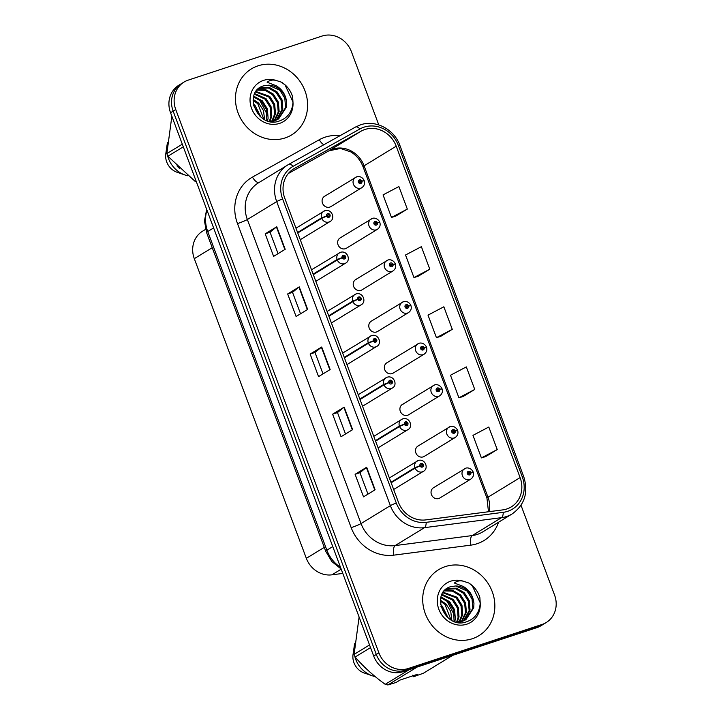 <?xml version="1.0" encoding="UTF-8"?>
<svg xmlns="http://www.w3.org/2000/svg" width="721" height="721" viewBox="0 0 721 721"><rect width="100%" height="100%" fill="white"/><g stroke="black" fill="none" stroke-linecap="round" stroke-linejoin="round"><path stroke-width="1.08" d="M341.177 237.443A6.038 5.48 58.6 0 0 340.132 237.921A6.038 5.48 58.6 0 0 338.302 245.374A6.038 5.48 58.6 0 0 345.386 248.709A6.038 5.48 58.6 0 0 346.431 248.231L377.389 229.323A6.038 5.48 -121.4 0 1 376.353 229.801A6.038 5.48 -121.4 0 1 369.269 226.466A6.038 5.48 -121.4 0 1 371.099 219.013A6.038 5.48 -121.4 0 1 372.135 218.526M356.742 279.072A6.038 5.48 58.6 0 0 355.696 279.55A6.038 5.48 58.6 0 0 353.867 287.012A6.038 5.48 58.6 0 0 360.951 290.347A6.038 5.48 58.6 0 0 361.996 289.86L392.963 270.952A6.038 5.48 -121.4 0 1 391.918 271.429A6.038 5.48 -121.4 0 1 384.834 268.095A6.038 5.48 -121.4 0 1 386.663 260.642A6.038 5.48 -121.4 0 1 387.7 260.164M372.306 320.701A6.038 5.48 58.6 0 0 371.261 321.187A6.038 5.48 58.6 0 0 369.431 328.641A6.038 5.48 58.6 0 0 376.515 331.975A6.038 5.48 58.6 0 0 377.561 331.498L408.528 312.581A6.038 5.48 -121.4 0 1 407.482 313.067A6.038 5.48 -121.4 0 1 400.398 309.733A6.038 5.48 -121.4 0 1 402.228 302.27A6.038 5.48 -121.4 0 1 403.264 301.793M387.871 362.339A6.038 5.48 58.6 0 0 386.826 362.816A6.038 5.48 58.6 0 0 384.996 370.27A6.038 5.48 58.6 0 0 392.08 373.604A6.038 5.48 58.6 0 0 393.125 373.127L424.092 354.218A6.038 5.48 -121.4 0 1 423.047 354.696A6.038 5.48 -121.4 0 1 415.963 351.361A6.038 5.48 -121.4 0 1 417.792 343.908A6.038 5.48 -121.4 0 1 418.838 343.421M403.436 403.967A6.038 5.48 58.6 0 0 402.39 404.445A6.038 5.48 58.6 0 0 400.561 411.907A6.038 5.48 58.6 0 0 407.653 415.242A6.038 5.48 58.6 0 0 408.69 414.755L439.657 395.847A6.038 5.48 -121.4 0 1 438.611 396.325A6.038 5.48 -121.4 0 1 431.528 392.99A6.038 5.48 -121.4 0 1 433.357 385.537A6.038 5.48 -121.4 0 1 434.402 385.059M419 445.596A6.038 5.48 58.6 0 0 417.955 446.083A6.038 5.48 58.6 0 0 416.125 453.536A6.038 5.48 58.6 0 0 423.218 456.871A6.038 5.48 58.6 0 0 424.254 456.393L455.221 437.476A6.038 5.48 -121.4 0 1 454.176 437.962A6.038 5.48 -121.4 0 1 447.092 434.628A6.038 5.48 -121.4 0 1 448.922 427.165A6.038 5.48 -121.4 0 1 449.967 426.688M434.565 487.234A6.038 5.48 58.6 0 0 433.528 487.711A6.038 5.48 58.6 0 0 431.69 495.165A6.038 5.48 58.6 0 0 438.783 498.499A6.038 5.48 58.6 0 0 439.819 498.022L470.786 479.114A6.038 5.48 -121.4 0 1 469.75 479.591A6.038 5.48 -121.4 0 1 462.657 476.257A6.038 5.48 -121.4 0 1 464.486 468.803A6.038 5.48 -121.4 0 1 465.532 468.317M325.604 195.806A6.038 5.48 58.6 0 0 324.567 196.292A6.038 5.48 58.6 0 0 322.738 203.746A6.038 5.48 58.6 0 0 329.821 207.08A6.038 5.48 58.6 0 0 330.867 206.603L361.825 187.685A6.038 5.48 -121.4 0 1 360.788 188.172A6.038 5.48 -121.4 0 1 353.705 184.837A6.038 5.48 -121.4 0 1 355.534 177.375A6.038 5.48 -121.4 0 1 356.571 176.897M342.79 573.42L331.921 574.835A24.163 21.918 -121.4 0 1 306.335 558.324L194.3 258.668A24.163 21.918 -121.4 0 1 202.619 231.162L205.557 229.368M258.055 65.827A38.655 35.068 58.6 0 0 251.386 68.901A38.655 35.068 58.6 0 0 239.669 116.622A38.655 35.068 58.6 0 0 285.02 137.963A38.655 35.068 58.6 0 0 291.69 134.89A38.655 35.068 58.6 0 0 303.406 87.169A38.655 35.068 58.6 0 0 258.055 65.827A38.655 35.068 58.6 0 0 251.386 68.901A38.655 35.068 58.6 0 0 239.669 116.622A38.655 35.068 58.6 0 0 285.02 137.963A38.655 35.068 58.6 0 0 291.69 134.89A38.655 35.068 58.6 0 0 303.406 87.169A38.655 35.068 58.6 0 0 258.055 65.827M445.29 566.607A38.655 35.068 58.6 0 0 438.62 569.689A38.655 35.068 58.6 0 0 426.904 617.401A38.655 35.068 58.6 0 0 472.255 638.752A38.655 35.068 58.6 0 0 478.924 635.67A38.655 35.068 58.6 0 0 490.64 587.948A38.655 35.068 58.6 0 0 445.29 566.607A38.655 35.068 58.6 0 0 438.62 569.689A38.655 35.068 58.6 0 0 426.904 617.401A38.655 35.068 58.6 0 0 472.255 638.752A38.655 35.068 58.6 0 0 478.924 635.67A38.655 35.068 58.6 0 0 490.64 587.948A38.655 35.068 58.6 0 0 445.29 566.607M364.907 129.492A25.776 23.378 -121.4 0 1 396.208 146.192L520.111 477.59A25.776 23.378 -121.4 0 1 511.234 506.926A25.776 23.378 -121.4 0 1 502.789 509.891L425.732 519.904A25.776 23.378 -121.4 0 1 398.443 502.294L284.768 198.239A25.776 23.378 -121.4 0 1 293.636 168.903A25.776 23.378 -121.4 0 1 294.348 168.489L361.167 131.132A25.776 23.378 -121.4 0 1 364.907 129.492M364.033 127.157A28.272 25.641 58.6 0 0 359.941 128.96L293.114 166.317A28.272 25.641 58.6 0 0 282.605 198.951L396.28 503.006A28.272 25.641 58.6 0 0 426.219 522.328L503.267 512.316A28.272 25.641 58.6 0 0 522.274 476.878L398.371 145.48A28.272 25.641 58.6 0 0 364.033 127.157M378.786 124.913L351.415 51.705A24.163 21.918 58.6 0 0 322.08 36.05L188.235 80.121A24.163 21.918 58.6 0 0 184.071 82.041L178.862 85.222A24.163 21.918 58.6 0 0 170.544 112.728L373.685 656.047A24.163 21.918 58.6 0 0 403.021 671.702L536.866 627.64L539.47 626.044A24.163 21.918 58.6 0 0 543.634 624.125A24.163 21.918 58.6 0 1 539.47 626.044L405.626 670.115L539.47 626.044L542.075 624.458A24.163 21.918 58.6 0 0 546.239 622.529A24.163 21.918 58.6 0 0 554.557 595.023L521.013 505.295M373.685 656.047L376.29 654.452A24.163 21.918 58.6 0 0 405.626 670.115A24.163 21.918 58.6 0 1 376.29 654.452L173.148 111.133L376.29 654.452L378.895 652.865A24.163 21.918 58.6 0 0 408.23 668.52L542.075 624.458M181.467 83.636A24.163 21.918 58.6 0 0 173.148 111.133A24.163 21.918 58.6 0 1 181.467 83.636M485.639 456.609L497.229 449.571L488.802 427.021L472.967 435.367L481.394 457.907L485.765 456.564M463.161 396.487L474.751 389.448L466.325 366.908L450.49 375.244L458.916 397.794L463.288 396.451M395.73 216.129L407.32 209.099L398.893 186.55L383.058 194.895L391.485 217.436L395.856 216.093M418.207 276.251L429.797 269.212L421.37 246.672L405.535 255.009L413.962 277.558L418.333 276.215M440.684 336.365L452.274 329.335L443.848 306.785L428.013 315.131L436.439 337.671L440.81 336.328M184.071 82.041A24.163 21.918 58.6 0 0 175.753 109.547L378.895 652.865M375.1 489.775L363.519 496.85L355.092 474.301L366.665 467.235L375.1 489.775M307.669 309.426L296.088 316.492L287.661 293.952L299.233 286.877L307.669 309.426M285.192 249.304L273.61 256.379L265.184 233.829L276.756 226.764L285.192 249.304M352.623 429.662L341.042 436.728L332.615 414.187L344.187 407.113L352.623 429.662M330.146 369.54L318.565 376.614L310.138 354.065L321.71 346.999L330.146 369.54M310.138 354.065L315.005 352.461M323.017 373.893L315.005 352.452L321.395 347.216A6.444 0.568 -20.5 0 1 321.71 346.999M332.615 414.187L337.482 412.583M345.494 434.006L337.482 412.565L343.872 407.329A6.444 0.568 -20.5 0 1 344.187 407.113M265.184 233.829L270.051 232.225L276.44 226.98A6.444 0.568 -20.5 0 1 276.756 226.764M287.661 293.952L292.528 292.347M300.54 313.77L292.528 292.329L298.918 287.093A6.444 0.568 -20.5 0 1 299.233 286.877M355.092 474.301L359.959 472.697L366.349 467.451A6.444 0.568 -20.5 0 1 366.665 467.235M452.274 329.335L436.439 337.671M429.797 269.212L413.962 277.558M407.32 209.099L391.485 217.436M474.751 389.448L458.916 397.794M497.229 449.571L481.394 457.907M278.063 253.657L270.051 232.216M367.971 494.128L359.959 472.688M536.866 627.64A24.163 21.918 58.6 0 0 541.029 625.711L546.239 622.529M363.447 180.791L361.834 180.998A2.01 1.83 58.6 0 0 358.382 182.224A2.01 1.83 58.6 0 0 361.897 181.16L360.833 181.458A0.802 0.73 -121.4 0 1 359.464 181.953A0.802 0.73 -121.4 0 1 359.842 180.899A0.802 0.73 -121.4 0 1 360.806 181.386L361.834 180.998M359.626 182.188L360.833 181.458M361.897 181.16L364.276 180.782C365.069 183.612 364.258 185.91 361.825 187.685M359.581 182.143L360.806 181.386M297.755 232.991L321.737 218.355L326.604 216.156A2.01 1.83 58.6 0 0 330.056 214.93A2.01 1.83 58.6 0 0 326.541 215.994L327.604 215.696A0.802 0.73 -121.4 0 1 328.974 215.2A0.802 0.73 -121.4 0 1 328.596 216.255A0.802 0.73 -121.4 0 1 327.631 215.768L326.604 216.156M326.541 215.994L321.548 217.859A6.038 5.48 -121.4 0 1 323.72 211.235A6.038 5.48 -121.4 0 1 324.756 210.748M297.575 232.504L321.548 217.859M379.012 222.419L377.398 222.627A2.01 1.83 58.6 0 0 373.947 223.852A2.01 1.83 58.6 0 0 377.462 222.789L376.398 223.086A0.802 0.73 -121.4 0 1 375.028 223.591A0.802 0.73 -121.4 0 1 375.407 222.528A0.802 0.73 -121.4 0 1 376.38 223.023L377.398 222.627M375.28 223.771L376.398 223.086M377.462 222.789L379.841 222.419C380.634 225.24 379.823 227.539 377.389 229.323M375.145 223.771L376.38 223.023M394.576 264.057L392.972 264.256A2.01 1.83 58.6 0 0 389.511 265.49A2.01 1.83 58.6 0 0 393.026 264.427L391.963 264.715A0.802 0.73 -121.4 0 1 390.593 265.22A0.802 0.73 -121.4 0 1 390.98 264.165A0.802 0.73 -121.4 0 1 391.945 264.652L392.972 264.256M390.755 265.454L391.963 264.715M393.026 264.427L395.405 264.048C396.208 266.869 395.387 269.176 392.963 270.952M390.71 265.4L391.945 264.652M410.141 305.686L408.537 305.893A2.01 1.83 58.6 0 0 405.076 307.119A2.01 1.83 58.6 0 0 408.591 306.055L407.527 306.353A0.802 0.73 -121.4 0 1 406.157 306.849A0.802 0.73 -121.4 0 1 406.545 305.794A0.802 0.73 -121.4 0 1 407.509 306.281L408.537 305.893M406.329 307.083L407.527 306.353M408.591 306.055L410.97 305.677C411.772 308.507 410.952 310.805 408.528 312.581M406.274 307.038L407.509 306.281M425.705 347.315L424.101 347.522A2.01 1.83 58.6 0 0 420.649 348.748A2.01 1.83 58.6 0 0 424.164 347.684L423.101 347.982A0.802 0.73 -121.4 0 1 421.722 348.486A0.802 0.73 -121.4 0 1 422.109 347.423A0.802 0.73 -121.4 0 1 423.074 347.919L424.101 347.522M421.893 348.721L423.101 347.982M424.164 347.684L426.535 347.315C427.337 350.136 426.517 352.434 424.092 354.218M421.839 348.667L423.074 347.919M313.329 274.629L337.302 259.984L342.169 257.794A2.01 1.83 58.6 0 0 345.62 256.559A2.01 1.83 58.6 0 0 342.105 257.622L343.169 257.334A0.802 0.73 -121.4 0 1 344.548 256.829A0.802 0.73 -121.4 0 1 344.16 257.884A0.802 0.73 -121.4 0 1 343.196 257.397L342.169 257.794M342.105 257.622L337.122 259.488A6.038 5.48 -121.4 0 1 339.285 252.864A6.038 5.48 -121.4 0 1 340.33 252.386M313.139 274.133L337.122 259.488M328.893 316.258L352.866 301.612L357.733 299.422A2.01 1.83 58.6 0 0 361.185 298.197A2.01 1.83 58.6 0 0 357.67 299.26L358.734 298.963A0.802 0.73 -121.4 0 1 360.112 298.458A0.802 0.73 -121.4 0 1 359.725 299.521A0.802 0.73 -121.4 0 1 358.761 299.026L357.733 299.422M357.67 299.26L352.686 301.126A6.038 5.48 -121.4 0 1 354.849 294.492A6.038 5.48 -121.4 0 1 355.895 294.015M328.704 315.771L352.686 301.126M344.458 357.886L368.431 343.25L373.298 341.051A2.01 1.83 58.6 0 0 376.75 339.825A2.01 1.83 58.6 0 0 373.235 340.889L374.298 340.591A0.802 0.73 -121.4 0 1 375.677 340.096A0.802 0.73 -121.4 0 1 375.29 341.15A0.802 0.73 -121.4 0 1 374.325 340.663L373.298 341.051M373.235 340.889L368.251 342.754A6.038 5.48 -121.4 0 1 370.414 336.13A6.038 5.48 -121.4 0 1 371.459 335.644M344.268 357.4L368.251 342.754M286.715 102.797A18.205 16.511 58.6 0 0 268.482 85.195L263.607 85.844C242.463 91.594 257.253 128.509 278.504 121.29C287.364 118.415 292.194 112.106 292.987 102.373L292.645 96.785C290.689 90.549 286.994 85.691 281.578 82.23L276.35 80.509C272.808 79.562 269.735 80.139 267.13 82.239L276.017 85.655C282.362 89.368 285.931 95.082 286.715 102.797L286.489 107.032L278.657 118.875L275.404 120.398L269.068 121.254M258.884 88.35L260.867 87.547L269.293 87.412L277.08 91.918L282.055 99.904L282.812 109.277L276.747 119.875M274.485 120.957L271.33 121.696M258.524 88.647L268.374 87.971L276.161 92.477L281.136 100.462L281.893 109.844L276.251 120.083M253.341 103.932L255.027 105.383L260.849 117.045M253.648 105.518L259.641 115.973M253.188 99.426L258.704 103.139L263.507 110.619L264.571 119.524M253.125 100.39L257.785 103.707L263.742 119.064M253.774 96.19L262.372 100.895L267.356 108.88L268.113 118.262L267.509 120.786M253.585 96.929L261.453 101.463L266.437 109.448L266.824 120.542M254.747 93.613L266.049 98.651L271.033 106.636L271.79 116.018L270.051 121.281M254.477 94.208L265.13 99.21L270.114 107.204L270.871 116.577L269.411 121.272M255.973 91.486L269.726 96.407L274.71 104.392L275.467 113.774L272.466 121.101M255.649 91.982L268.807 96.965L273.791 104.96L274.548 114.333L271.88 121.173M257.388 89.728L265.725 89.692L273.403 94.163L278.378 102.148L279.144 111.53L274.692 120.623M257.018 90.134L265.121 90.341L272.484 94.721L277.468 102.706L278.225 112.088L274.151 120.767M268.482 85.195L279.829 90.233L284.813 98.218L285.57 107.6L278.198 119.145M281.578 82.23L285.083 85.024L293.005 102.058M183.296 146.832L167.867 156.25L195.337 181.575M171.859 116.252L166.866 153.591L182.296 144.173M166.866 153.591A43.494 39.448 58.6 0 0 167.867 156.25M176.933 165.884A25.776 23.378 58.6 0 0 179.637 168.489M167.578 142.56A25.776 23.378 58.6 0 0 167.002 145.372A25.776 23.378 58.6 0 0 166.93 152.122M167.515 155.366A25.776 23.378 58.6 0 0 185.117 175.032A25.776 23.378 58.6 0 0 187.983 175.825M167.002 145.372L165.803 153.744A16.105 14.609 58.6 0 0 176.339 171.995L185.117 175.032M257.586 98.561L259.821 100.453L267.437 114.873M267.779 119.839L267.725 120.867M473.949 603.576A18.205 16.511 58.6 0 0 455.717 585.975L450.841 586.624C429.698 592.374 444.487 629.298 465.739 622.079C474.598 619.204 479.429 612.895 480.222 603.153L479.88 597.565C477.924 591.328 474.229 586.479 468.812 583.019L463.585 581.288C460.043 580.342 456.97 580.919 454.365 583.028L463.252 586.434C469.596 590.157 473.165 595.87 473.949 603.576L473.724 607.821L465.901 619.663L462.639 621.178L456.312 622.034M446.119 589.129L448.101 588.327L456.528 588.201L464.315 592.698L469.29 600.692L470.047 610.065L463.982 620.655M461.719 621.745L458.565 622.475M445.758 589.427L455.609 588.76L463.396 593.266L468.371 601.251L469.137 610.624L463.486 620.871M440.576 604.712L442.261 606.172L448.083 617.825M440.882 606.298L446.876 616.752M440.423 600.214L445.939 603.928L450.742 611.408L451.806 620.312M440.36 601.17L445.019 604.486L450.976 619.853M441.009 596.979L449.607 601.684L454.59 609.669L455.348 619.042L454.744 621.574M440.819 597.709L448.696 602.242L453.671 610.227L454.059 621.322M441.982 594.392L453.284 599.439L458.268 607.424L459.025 616.797L457.285 622.061M441.712 594.996L452.364 599.998L457.348 607.983L458.105 617.356L456.645 622.052M443.208 592.265L456.961 597.195L461.945 605.18L462.702 614.553L459.701 621.881M442.883 592.761L456.042 597.754L461.025 605.739L461.782 615.112L459.115 621.962M444.623 590.508L452.968 590.472L460.638 594.951L465.622 602.936L466.379 612.309L461.927 621.403M444.262 590.914L452.355 591.121L459.719 595.51L464.703 603.495L465.46 612.868L461.386 621.547M455.717 585.975L467.073 591.022L472.048 599.007L472.805 608.38L465.433 619.934M417.189 667.042L387.862 684.95L396.099 682.463L400.065 680.038L417.486 674.306L413.521 676.722L423.344 673.27L452.68 655.353M413.521 676.722L412.502 675.207M468.812 583.019L472.318 585.803L480.24 602.837M370.531 647.611L355.102 657.038C363.699 666.952 373.739 676.046 385.23 684.328L409.249 669.656M385.23 684.328A43.494 39.448 58.6 0 0 387.862 684.95M359.094 617.032L354.101 654.38L369.531 644.953M354.101 654.38A43.494 39.448 58.6 0 0 355.102 657.038M364.168 666.673A25.776 23.378 58.6 0 0 366.872 669.268M354.813 643.348A25.776 23.378 58.6 0 0 354.245 646.16A25.776 23.378 58.6 0 0 354.164 652.902M354.75 656.155A25.776 23.378 58.6 0 0 372.351 675.811A25.776 23.378 58.6 0 0 375.217 676.613M354.245 646.16L353.038 654.533A16.105 14.609 58.6 0 0 363.573 672.774L372.351 675.811M444.821 599.34L447.056 601.242L454.672 615.653M455.014 620.628L454.969 621.646M441.27 388.952L439.666 389.151A2.01 1.83 58.6 0 0 436.214 390.385A2.01 1.83 58.6 0 0 439.729 389.322L438.665 389.61A0.802 0.73 -121.4 0 1 437.286 390.115A0.802 0.73 -121.4 0 1 437.674 389.061A0.802 0.73 -121.4 0 1 438.638 389.547L439.666 389.151M437.458 390.349L438.665 389.61M439.729 389.322L442.108 388.943C442.901 391.764 442.081 394.072 439.657 395.847M437.413 390.295L438.638 389.547M456.835 430.581L455.23 430.788A2.01 1.83 58.6 0 0 451.779 432.014A2.01 1.83 58.6 0 0 455.293 430.951L454.23 431.248A0.802 0.73 -121.4 0 1 452.851 431.744A0.802 0.73 -121.4 0 1 453.239 430.689A0.802 0.73 -121.4 0 1 454.203 431.176L455.23 430.788M453.112 431.924L454.23 431.248M455.293 430.951L457.673 430.572C458.466 433.402 457.646 435.7 455.221 437.476M452.977 431.933L454.203 431.176M472.408 472.21L470.795 472.417A2.01 1.83 58.6 0 0 467.343 473.643A2.01 1.83 58.6 0 0 470.858 472.579L469.795 472.877A0.802 0.73 -121.4 0 1 468.425 473.382A0.802 0.73 -121.4 0 1 468.803 472.318A0.802 0.73 -121.4 0 1 469.768 472.814L470.795 472.417M468.587 473.616L469.795 472.877M470.858 472.579L473.237 472.21C474.03 475.031 473.21 477.329 470.786 479.114M468.542 473.562L469.768 472.814M360.022 399.524L383.996 384.879L388.862 382.689A2.01 1.83 58.6 0 0 392.323 381.454A2.01 1.83 58.6 0 0 388.808 382.518L389.872 382.229A0.802 0.73 -121.4 0 1 391.242 381.724A0.802 0.73 -121.4 0 1 390.854 382.779A0.802 0.73 -121.4 0 1 389.89 382.292L388.862 382.689M388.808 382.518L383.815 384.383A6.038 5.48 -121.4 0 1 385.978 377.759A6.038 5.48 -121.4 0 1 387.024 377.281M359.833 399.028L383.815 384.383M375.587 441.153L399.56 426.508L404.427 424.318A2.01 1.83 58.6 0 0 407.888 423.092A2.01 1.83 58.6 0 0 404.373 424.155L405.436 423.858A0.802 0.73 -121.4 0 1 406.806 423.353A0.802 0.73 -121.4 0 1 406.419 424.417A0.802 0.73 -121.4 0 1 405.454 423.921L404.427 424.318M404.373 424.155L399.38 426.021A6.038 5.48 -121.4 0 1 401.543 419.388A6.038 5.48 -121.4 0 1 402.588 418.91M375.407 440.666L399.38 426.021M391.152 482.782L415.125 468.145L420.001 465.946A2.01 1.83 58.6 0 0 423.452 464.721A2.01 1.83 58.6 0 0 419.937 465.784L421.001 465.487A0.802 0.73 -121.4 0 1 422.371 464.991A0.802 0.73 -121.4 0 1 421.992 466.045A0.802 0.73 -121.4 0 1 421.019 465.559L420.001 465.946M419.937 465.784L414.945 467.65A6.038 5.48 -121.4 0 1 417.117 461.025A6.038 5.48 -121.4 0 1 418.153 460.539M390.971 482.295L414.945 467.65M212.235 247.718L194.3 258.668M324.279 547.374L306.335 558.324M341.195 569.166L331.921 574.835M396.208 146.192L364.087 165.812A25.776 23.378 58.6 0 0 332.787 149.103A25.776 23.378 58.6 0 0 329.046 150.743L288.319 173.518L328.965 150.797A14.501 6.101 -119.2 0 0 329.046 150.743L361.167 131.132M498.572 522.211A40.268 36.528 -121.4 0 1 477.122 543.715A40.268 36.528 -121.4 0 1 470.858 545.139L393.81 555.152A40.268 36.528 -121.4 0 1 351.172 527.628L237.488 223.582A40.268 36.528 -121.4 0 1 252.458 177.096L319.286 139.73A40.268 36.528 -121.4 0 1 340.033 135.692M503.267 512.316A8.057 3.145 82.6 0 1 501.546 517.651L472.201 535.577A32.211 29.219 58.6 0 0 477.212 534.432A32.211 29.219 58.6 0 0 482.764 531.873L512.108 513.947A32.211 29.219 -121.4 0 1 501.546 517.651L424.489 527.664A32.211 29.219 -121.4 0 1 390.376 505.646L276.702 201.592A8.057 0.703 -20.5 0 1 282.605 198.951M288.77 164.352L355.498 127.049A8.057 3.389 60.8 0 1 355.552 127.022A8.057 3.389 60.8 0 1 359.941 128.96M396.28 503.006A8.057 0.703 159.5 0 0 390.376 505.646L361.032 523.572A32.211 29.219 58.6 0 0 395.144 545.581L472.201 535.577A8.057 3.145 -97.4 0 0 470.858 545.139M426.219 522.328A8.057 3.145 82.6 0 1 424.489 527.664L395.144 545.581A8.057 3.145 -97.4 0 0 393.81 555.152M522.274 476.878A8.057 0.703 -20.5 0 1 523.77 476.752L399.867 145.345C394.297 129.293 375.551 119.452 360.464 124.859L355.552 127.022L288.724 164.379L258.451 182.846A32.211 29.219 58.6 0 0 247.357 219.517L276.702 201.592A32.211 29.219 -121.4 0 1 287.796 164.92A32.211 29.219 -121.4 0 1 288.67 164.406A8.057 3.389 60.8 0 1 288.724 164.379A8.057 3.389 60.8 0 1 293.114 166.317M399.867 145.345A8.057 0.703 159.5 0 0 398.371 145.48M175.753 109.547L170.544 112.728M408.23 668.52L403.021 671.702M237.488 223.582A8.057 0.703 -20.5 0 0 247.357 219.517L361.032 523.572A8.057 0.703 -20.5 0 1 351.172 527.628M252.458 177.096A8.057 3.389 -119.2 0 0 259.118 182.431M319.286 139.73A8.057 3.389 -119.2 0 0 323.837 144.75M489.253 511.649A25.776 23.378 58.6 0 0 487.991 497.211L364.087 165.812A14.501 1.271 -20.5 0 0 363.051 166.749C360.536 160.314 356.462 155.366 350.83 151.924L340.492 148.454L328.965 150.797A14.501 6.101 -119.2 0 1 328.875 150.842M520.111 477.59L487.991 497.211A14.501 1.271 -20.5 0 0 486.954 498.157L363.051 166.749M294.348 168.489L292.951 169.336M329.821 369.738L321.395 347.216M307.344 309.624L298.918 287.093M284.867 249.502L276.44 226.98M352.299 429.86L343.872 407.329M374.776 489.974L366.349 467.451M206.981 210.19A32.211 29.219 58.6 0 0 207.729 231.531L213.614 227.935M341.141 569.013L331.84 561.533L325.721 551.241L206.585 232.586A16.105 1.406 -20.5 0 1 207.729 231.531L326.865 550.186L332.76 546.59M325.721 551.241A16.105 1.406 -20.5 0 1 326.865 550.186A32.211 29.219 58.6 0 0 340.492 567.283M300.269 239.705L330.02 221.545A6.038 5.48 -121.4 0 1 328.974 222.023A6.038 5.48 -121.4 0 1 321.737 218.355M315.834 281.343L345.584 263.174A6.038 5.48 -121.4 0 1 344.539 263.652A6.038 5.48 -121.4 0 1 337.302 259.984M331.399 322.972L361.149 304.803A6.038 5.48 -121.4 0 1 360.103 305.289A6.038 5.48 -121.4 0 1 352.866 301.612M346.963 364.601L376.713 346.44A6.038 5.48 -121.4 0 1 375.668 346.918A6.038 5.48 -121.4 0 1 368.431 343.25M276.35 80.509A23.036 20.9 58.6 0 0 263.498 80.401A23.036 20.9 58.6 0 0 251.593 108.456A23.036 20.9 58.6 0 0 279.577 123.39A23.036 20.9 58.6 0 0 292.987 102.373M463.585 581.288A23.036 20.9 58.6 0 0 450.733 581.18A23.036 20.9 58.6 0 0 438.828 609.245A23.036 20.9 58.6 0 0 466.811 624.179A23.036 20.9 58.6 0 0 480.222 603.153M362.528 406.238L392.278 388.069A6.038 5.48 -121.4 0 1 391.233 388.547A6.038 5.48 -121.4 0 1 383.996 384.879M378.092 447.867L407.843 429.698A6.038 5.48 -121.4 0 1 406.806 430.185A6.038 5.48 -121.4 0 1 399.56 426.508M393.666 489.496L423.407 471.336A6.038 5.48 -121.4 0 1 422.371 471.813A6.038 5.48 -121.4 0 1 415.125 468.145M512.108 513.947C524.69 504.916 528.583 492.515 523.77 476.752M488.487 511.748L486.954 498.157M206.585 232.586L204.467 220.905L206.675 209.36M324.567 196.292L356.715 176.834C357.255 176.366 361.554 175.681 364.105 180.322M330.02 221.545C335.725 218.769 331.795 208.477 324.91 210.685L295.961 228.187M340.132 237.921L372.279 218.463C372.82 217.994 377.119 217.318 379.67 221.951M355.696 279.55L387.853 260.092C388.385 259.632 392.684 258.947 395.234 263.58M371.261 321.187L403.418 301.729C403.949 301.261 408.248 300.576 410.799 305.217M386.826 362.816L418.982 343.358C419.514 342.89 423.813 342.214 426.363 346.846M345.584 263.174C351.289 260.407 347.36 250.106 340.474 252.314L311.526 269.816M361.149 304.803C366.854 302.036 362.924 291.735 356.039 293.943L327.091 311.445M376.713 346.44C382.427 343.665 378.489 333.372 371.603 335.58L342.655 353.083M402.39 404.445L434.547 384.987C435.078 384.527 439.377 383.842 441.928 388.475M417.955 446.083L450.111 426.625C450.643 426.156 454.942 425.471 457.493 430.113M433.528 487.711L465.676 468.253C466.208 467.785 470.507 467.109 473.057 471.741M392.278 388.069C397.992 385.302 394.054 375.001 387.168 377.209L358.22 394.711M407.843 429.698C413.557 426.931 409.618 416.63 402.733 418.838L373.784 436.34M423.407 471.336C429.121 468.56 425.183 458.268 418.297 460.476L389.349 477.978"/></g></svg>
